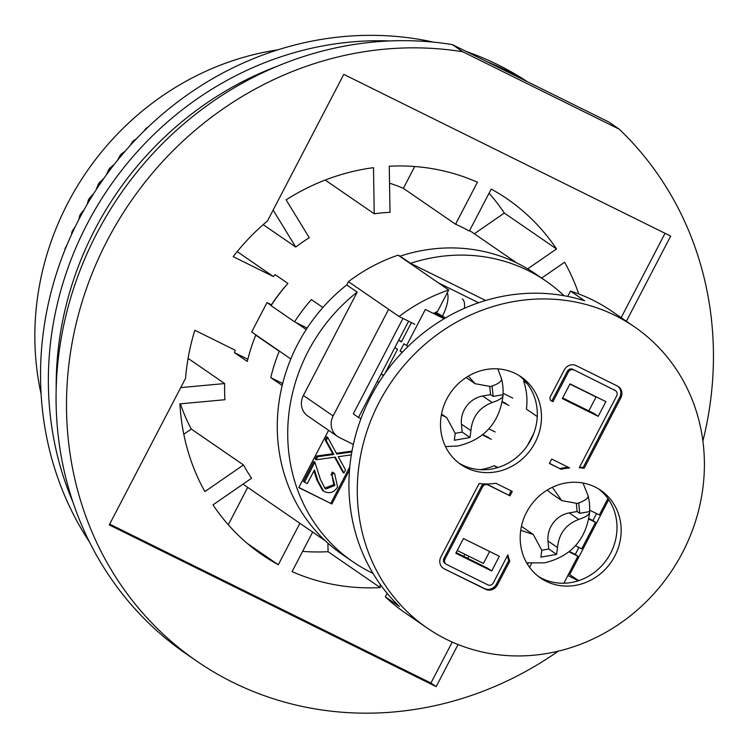 <?xml version="1.0" encoding="UTF-8"?>
<svg xmlns="http://www.w3.org/2000/svg" width="751" height="751" viewBox="0 0 751 751"><rect width="100%" height="100%" fill="white"/><g stroke="black" fill="none" stroke-linecap="round" stroke-linejoin="round"><path stroke-width="1.13" d="M558.293 651.155A340.71 314.998 -55.5 0 1 196.828 661.18L186.398 653.999A340.71 314.998 -55.5 0 1 96.766 233.448A340.71 314.998 -55.5 0 1 452.299 44.581L608.742 121.972L619.181 129.144A340.71 314.998 -55.5 0 1 702.898 441.015M196.828 661.18A340.71 314.998 -55.5 0 1 107.205 240.63A340.71 314.998 -55.5 0 1 462.738 51.763L452.299 44.581M619.181 129.144L462.738 51.763M282.179 385.47L270.773 377.622A168.693 155.964 -55.5 0 1 279.241 351.261L255.762 335.106A168.693 155.964 124.5 0 0 247.295 361.466L234.509 352.67A168.693 155.964 -55.5 0 1 235.119 350.191L194.838 330.262A216.063 199.757 124.5 0 0 185.544 378.354L109.252 524.911L436.153 686.63L458.063 644.536M234.509 352.67L247.83 359.26M626.353 321.25L670.681 236.096L343.78 74.377L267.487 220.944A216.063 199.757 124.5 0 0 233.167 256.645L273.439 276.575A168.693 155.964 -55.5 0 1 275.129 274.631L287.915 283.427A152.068 140.597 124.5 0 0 271.486 304.793M436.153 686.63L430.933 683.034L452.252 642.086M109.665 524.114L430.933 683.034M237.175 251.613L273.439 276.575M621.143 317.654L665.048 233.308M188.079 358.377L224.671 383.554A168.693 155.964 124.5 0 0 224.934 399.72L179.921 403.86A216.063 199.757 -55.5 0 0 204.882 491.595L243.484 464.953A168.693 155.964 124.5 0 0 251.604 478.227L212.993 504.869A216.063 199.757 -55.5 0 0 262.268 554.905A216.063 199.757 -55.5 0 0 278.292 564.761L247.342 543.471M180.437 403.813A168.693 155.964 124.5 0 0 191.308 429.056L243.484 464.953M224.671 383.554L180.728 387.6M380.175 584.316L380.222 587.592A216.063 199.757 -55.5 0 1 292.083 571.586L312.651 532.074M299.884 523.287L278.292 564.761M307.187 328.056L294.57 321.813A168.693 155.964 -55.5 0 1 311.393 299.583L322.902 307.506M287.915 283.427A168.693 155.964 124.5 0 0 271.092 305.657L294.57 321.813M257.152 335.791L255.762 335.106M280.63 351.947L279.241 351.261M282.667 383.508L270.773 377.622M474.313 233.768L504.334 213.059L556.51 248.956A216.063 199.757 -55.5 0 0 507.225 198.921A216.063 199.757 -55.5 0 0 491.21 189.064L469.347 231.064A168.693 155.964 124.5 0 0 455.557 224.239L403.381 188.341A168.693 155.964 124.5 0 0 389.544 183.197M455.557 224.239L477.42 182.24A216.063 199.757 -55.5 0 0 389.271 166.234L390.013 212.336A168.693 155.964 124.5 0 0 374.233 213.791L325.211 180.052M374.233 213.791L373.5 167.68A216.063 199.757 -55.5 0 0 286.122 199.85L309.271 237.71A168.693 155.964 124.5 0 0 295.734 247.051L263.179 224.643M273.139 210.092L295.734 247.051M556.51 248.956L527.69 268.849M541.64 278.086L564.621 262.23A216.063 199.757 -55.5 0 1 578.758 293.96M380.222 587.592L328.056 551.694L327.915 543.17M302.587 551.403A216.063 199.757 124.5 0 0 328.056 551.694M228.266 524.724L247.708 487.38M183.788 434.247L191.308 429.056M403.381 188.341L414.73 166.525M504.334 213.059A216.063 199.757 124.5 0 0 489.061 193.195M277.87 49.848A275.889 255.077 124.5 0 0 67.806 203.108A275.889 255.077 124.5 0 0 41.089 393.956M148.088 127.135L146.811 127.773A290.853 268.905 124.5 0 0 145.45 129.022L143.948 131.143M136.344 138.869L133.744 140.456A290.853 268.905 124.5 0 0 132.458 141.789L130.064 145.638M125.098 151.251L121.418 153.908A290.853 268.905 124.5 0 0 120.216 155.316L117.541 160.282M114.283 164.385L109.89 168.074A290.853 268.905 124.5 0 0 108.764 169.548L106.295 174.983M103.863 178.372L99.198 182.887A290.853 268.905 124.5 0 0 98.156 184.427L96.175 189.712M93.828 193.392L89.378 198.292A290.853 268.905 124.5 0 0 88.43 199.888L87.078 204.516M84.206 209.567L80.479 214.232A290.853 268.905 124.5 0 0 79.634 215.884L78.883 219.442M75.081 227.018L72.537 230.651A290.853 268.905 124.5 0 0 71.786 232.341L71.514 234.575M66.623 245.765L65.572 247.473A290.853 268.905 124.5 0 0 64.924 249.201L64.896 249.989M133.744 140.456L134.41 140.916M132.458 141.789L133.152 142.268M121.418 153.908L122.31 154.518M120.216 155.316L121.118 155.936M109.89 168.074L110.904 168.768M108.764 169.548L109.787 170.242M99.198 182.887L100.24 183.601M98.156 184.427L99.198 185.14M89.378 198.292L90.373 198.977M88.43 199.888L89.416 200.564M80.479 214.232L81.324 214.814M79.634 215.884L80.451 216.448M72.537 230.651L73.138 231.064M71.786 232.341L72.359 232.735M94.908 229.496A324.085 299.64 -55.5 0 1 277.739 66.06A324.085 299.64 -55.5 0 0 94.908 229.496A324.085 299.64 -55.5 0 0 56.184 388.032A324.085 299.64 -55.5 0 1 94.908 229.496M87.088 224.117A324.085 299.64 -55.5 0 1 389.825 40.948A324.085 299.64 -55.5 0 0 87.088 224.117A324.085 299.64 -55.5 0 0 72.772 501.696A324.085 299.64 -55.5 0 1 87.088 224.117M486.836 61.666A324.085 299.64 -55.5 0 1 523.485 79.794A324.085 299.64 -55.5 0 0 486.836 61.666M89.5 542.072A324.085 299.64 -55.5 0 1 79.259 218.729A324.085 299.64 -55.5 0 1 433.515 42.14M466.052 51.387A324.085 299.64 -55.5 0 1 527.371 81.709M546.015 281.09L535.585 273.908A170.355 157.503 124.5 0 0 400.123 256.157L410.562 263.338A170.355 157.503 -55.5 0 1 546.015 281.09A170.355 157.503 -55.5 0 1 564.01 295.716M290.815 358.95L251.669 332.017L266.999 302.578L271.609 304.859M266.999 302.578L271.214 305.469M295.96 322.498L306.211 329.548M372.965 573.351A170.355 157.503 -55.5 0 1 352.876 561.767A170.355 157.503 -55.5 0 1 357.185 292.12L346.746 284.939L348.455 281.663L399.063 316.49A172.017 159.034 -55.5 0 1 448.722 289.989L398.114 255.162A172.017 159.034 124.5 0 0 348.455 281.663M398.114 255.162L400.123 256.157M346.746 284.939A170.355 157.503 124.5 0 0 342.447 554.595L352.876 561.767M568.657 573.942L578.702 580.645M388.633 309.309L333.125 415.932L303.385 395.467L357.185 292.12M349.497 470.164L331.886 503.987L298.785 487.615L328.6 430.323M353.345 444.451L339.255 437.476A16.616 15.367 -55.5 0 1 337.499 436.444L307.76 415.979A16.616 15.367 -55.5 0 1 303.385 395.467M410.562 263.338L485.672 300.494M478.612 302.756L438.293 282.808M448.722 289.989L437.58 311.402A155.401 143.676 -55.5 0 0 433.346 313.43M399.063 316.49L414.805 324.282M569.746 574.477L608.695 499.668M578.354 580.758L567.822 575.548M337.499 436.444A16.616 15.367 -55.5 0 1 333.125 415.932M298.86 487.455L331.886 503.987M330.844 503.273L349.788 466.887M533.754 433.393L527.418 445.568M457.246 550.511L483.4 563.447L489.633 551.478M324.883 488.319L325.925 489.032L334.843 485.409L332.026 475.439L333.801 484.695L324.554 488.131M332.364 472.079L330.984 474.716L332.026 475.439L333.406 472.792L332.364 472.079L334.608 473.524L337.603 486.948C334.402 492.196 330.121 493.811 324.77 491.783L323.568 491.079L317.973 480.931L314.444 469.919L307.309 483.625L303.442 481.504L313.852 461.499L314.894 462.212L320.367 479.288L325.033 488.507L325.925 489.032M313.937 470.886L316.931 480.218L322.526 490.356L323.568 491.079M352.003 451.088L336.392 453.257M334.646 457.199L342.916 472.313L343.958 473.027L335.246 457.115L316.171 459.762L315.129 459.039L316.715 455.998L332.768 453.764L325.136 439.823L326.723 436.772L327.774 437.486L336.833 454.064L351.844 451.971M588.831 410.891L596.069 396.997L569.906 384.061M594.839 396.162L596.069 396.997M334.843 485.409L333.801 484.695M333.406 472.792L334.608 473.524M304.484 482.226L314.894 462.212M351.346 454.871L338.279 456.692L345.544 469.985L343.958 473.027M316.171 459.762L317.767 456.711L316.715 455.998M317.767 456.711L333.81 454.477L332.768 453.764M333.81 454.477L326.178 440.537L325.136 439.823M326.178 440.537L327.774 437.486M379.114 402.386A182.822 169.022 124.5 0 0 427.206 628.043A182.822 169.022 124.5 0 0 682.565 552.492A182.822 169.022 124.5 0 0 634.473 326.835A182.822 169.022 124.5 0 0 379.114 402.386M634.473 326.835L612.037 311.393A182.822 169.022 124.5 0 0 570.488 291.088L584.578 300.775A182.822 169.022 124.5 0 0 370.759 396.641A182.822 169.022 124.5 0 0 399.419 606.489L385.329 596.801A182.822 169.022 124.5 0 0 404.77 612.609L427.206 628.043M446.854 398.865A53.18 49.172 -55.5 0 1 521.147 376.889A53.18 49.172 -55.5 0 1 535.134 442.536A53.18 49.172 -55.5 0 1 460.842 464.512A53.18 49.172 -55.5 0 1 446.854 398.865M458.795 463.02A53.18 49.172 124.5 0 0 530.957 439.664A53.18 49.172 124.5 0 0 519.016 375.509M526.545 512.342A53.18 49.172 -55.5 0 1 600.828 490.365A53.18 49.172 -55.5 0 1 614.825 556.012A53.18 49.172 -55.5 0 1 540.532 577.988A53.18 49.172 -55.5 0 1 526.545 512.342M538.486 576.496A53.18 49.172 124.5 0 0 610.647 553.14A53.18 49.172 124.5 0 0 598.707 488.985M491.67 571.004L499.34 556.284L463.47 538.542L455.81 553.262L491.67 571.004L487.502 568.132L456.139 552.623M598.2 416.336L605.869 401.616L570.009 383.874L562.339 398.593L598.2 416.336L594.032 413.463L562.677 397.955M561.119 469.272L549.385 463.47L551.685 459.049L569.596 467.911A68.144 63 124.5 0 0 561.119 469.272L549.469 463.311M573.764 369.999A4.159 3.839 124.5 0 0 568.394 371.97L552.933 401.682L550.605 400.527A64.821 59.93 124.5 0 0 549.807 397.683L564.264 369.924A9.143 8.449 -55.5 0 1 576.064 365.577L617.444 386.052A9.143 8.449 -55.5 0 1 618.411 386.615A9.143 8.449 -55.5 0 1 620.814 397.899L584.175 468.267A68.144 63 124.5 0 0 579.237 467.76L616.674 395.852A4.159 3.839 124.5 0 0 615.144 390.464L572.722 369.276A4.159 3.839 124.5 0 0 567.352 371.247L568.394 371.97M444.235 568.836A9.143 8.449 -55.5 0 1 443.268 568.263A9.143 8.449 -55.5 0 1 440.865 556.979L478.425 484.836A9.143 8.449 -55.5 0 1 479.232 483.541A64.821 59.93 124.5 0 0 495.82 483.259L512.295 491.407L509.995 495.829L487.925 484.911A4.159 3.839 124.5 0 0 482.555 486.883L445.005 559.026A4.159 3.839 124.5 0 0 446.535 564.414L487.915 584.888A4.159 3.839 124.5 0 0 493.276 582.907L507.883 554.858A68.144 63 124.5 0 0 509.788 561.185L497.415 584.954A9.143 8.449 -55.5 0 1 485.615 589.3L444.235 568.836L484.573 588.587A9.143 8.449 124.5 0 0 496.373 584.24L508.746 560.462L509.788 561.185M568.216 467.225A68.144 63 124.5 0 0 560.077 468.558M552.933 401.682L551.891 400.959L567.352 371.247M572.722 369.276L615.144 390.464M615.585 390.727L614.534 390.004A4.159 3.839 124.5 0 0 614.102 389.75M584.175 468.267L583.133 467.554A68.144 63 124.5 0 0 579.565 467.141M583.133 467.554L619.772 397.176A9.143 8.449 124.5 0 0 617.876 386.277M550.549 400.292L551.891 400.959M507.31 555.947A68.144 63 124.5 0 0 508.746 560.462M445.005 559.026L443.963 558.312A4.159 3.839 124.5 0 0 445.052 563.438L446.094 564.161M443.963 558.312L481.513 486.169L482.555 486.883M487.925 484.911L486.883 484.188A4.159 3.839 124.5 0 0 486.376 483.991M484.254 483.944A4.159 3.839 124.5 0 0 481.513 486.169M486.883 484.188L509.995 495.829M508.953 495.106L511.168 490.854M537.256 416.589L526.395 409.117A61.498 56.851 124.5 0 0 523.607 381.161L524.142 380.128M567.718 296.42L570.488 291.088M385.329 596.801L387.14 593.328M467.77 558.378L468.877 556.266M523.607 381.161L527.099 383.554M480.246 469.666A61.498 56.851 124.5 0 0 494.327 465.704L497.246 467.713M494.327 465.704L497.96 467.507M408.6 321.212L358.499 417.453L353.28 413.867L402.968 318.424M435.909 312.181L445.503 317.936M434.876 312.679L442.339 316.368A23.272 8.787 116.3 0 0 447.296 292.73M358.499 417.453L360.959 418.673M464.371 308.323A23.272 8.787 -63.7 0 0 462.325 298.917M465.066 554.379A23.272 8.787 116.3 0 1 463.545 556.284M468.295 376.148L475.139 383.723L490.638 386.54C498.298 383.996 501.903 381.386 501.48 378.701A52.654 48.684 -55.5 0 1 501.499 378.776A52.654 48.684 -55.5 0 1 503.01 394.688C503.461 397.363 499.847 399.973 492.168 402.536C479.391 407.427 472.304 416.796 470.905 430.642L470.032 437.514L454.327 440.264L455.2 433.393L446.704 417.622L441.353 414.937M492.168 402.536L482.677 396.002L490.534 394.622L493.135 396.415L503.01 394.688L503.076 395.373C499.537 422.616 484.555 439.476 458.119 445.944L445.503 446.601M470.032 437.514L462.175 432.107L461.414 424.118L470.905 430.642M455.209 433.327L462.175 432.107M482.677 396.002A24.933 23.046 124.5 0 0 461.414 424.118M492.149 386.033L493.135 396.415M490.534 394.622L489.783 386.784M384.963 373.435L397.514 349.318L394.904 347.525L398.734 340.156L401.344 341.958L411.417 322.601M495.144 431.947L488.901 428.859M502.222 402.123L508.943 405.446M434.36 312.923L445.033 318.208M444.104 318.753L425.338 309.468L406.563 345.544L403.954 343.751L400.123 351.111L402.123 352.482M378.889 382.494L377.274 381.386L381.104 374.026L383.423 375.622M383.658 375.284L381.104 374.026M502.306 401.663L506.334 403.653M400.123 351.111L402.367 352.219M408.168 346.342L406.563 345.544M512.773 398.086L503.076 393.289M401.55 341.555L398.734 340.156M482.442 434.923L491.314 439.307M482.837 434.613L488.704 437.514M552.379 487.286L561.729 500.617L577.228 503.433C584.879 500.889 588.493 498.27 588.061 495.585A52.654 48.684 -55.5 0 1 588.08 495.669A52.654 48.684 -55.5 0 1 589.591 511.581C590.042 514.247 586.428 516.866 578.758 519.42C565.972 524.311 558.885 533.689 557.495 547.535L556.613 554.398L540.908 557.148L541.79 550.286L533.294 534.515L521.128 530.45M578.758 519.42L569.267 512.886L577.115 511.515L579.725 513.308L589.591 511.581L589.657 512.257C586.127 539.509 571.135 556.36 544.71 562.828L526.639 562.828M547.395 489.981A24.933 23.046 124.5 0 0 551.309 493.445L561.729 500.617M533.294 534.515L522.865 527.343A24.933 23.046 124.5 0 0 521.438 526.442M556.613 554.398L548.765 549L547.995 541.002L557.495 547.535M541.79 550.22L548.765 549M569.267 512.886A24.933 23.046 124.5 0 0 547.995 541.002M578.73 502.917L579.725 513.308M577.115 511.515L576.364 503.677M588.812 519.016L595.524 522.339L581.725 548.84L575.482 545.752M569.418 551.497L575.285 554.407L578.908 547.441M575.285 554.407L577.894 556.2L563.832 583.227M589.657 510.173L599.354 514.97L607.906 498.542M595.524 522.339L592.914 520.537L596.538 513.581M588.897 518.556L592.914 520.537M569.033 551.816L577.894 556.2M529.586 567.362L531.624 563.457M527.587 564.405L528.272 563.09M317.973 480.931L316.931 480.218M619.772 397.176L620.814 397.899M484.573 588.587L485.615 589.3M496.373 584.24L497.415 584.954M325.305 540.776L243.014 484.151M516.557 262.841L469.619 230.538M497.838 368.872L501.499 378.776M466.108 377.509L475.139 383.723M441.522 414.054L446.704 417.622M582.983 483.024L588.08 495.669"/></g></svg>
